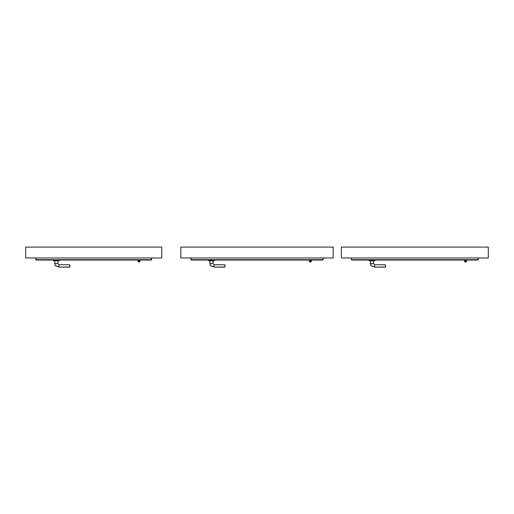 <?xml version="1.0" encoding="UTF-8"?>
<svg xmlns="http://www.w3.org/2000/svg" width="514" height="514" viewBox="0 0 514 514"><rect width="100%" height="100%" fill="white"/><g stroke="black" fill="none" stroke-linecap="round" stroke-linejoin="round"><path stroke-width="0.77" d="M161.756 257.977L161.756 247.093L25.7 247.093L25.7 257.977L161.756 257.977M333.194 257.977L333.194 247.093L180.806 247.093L180.806 257.977L333.194 257.977M488.3 257.977L488.3 247.093L341.354 247.093L341.354 257.977L488.3 257.977M138.041 261.33L137.893 260.367L138.041 261.33A0.925 0.925 0 0 0 139.275 262.056A0.925 0.925 0 0 0 139.737 260.701A0.925 0.925 0 0 0 138.26 260.585M140.046 260.2L140.046 260.2A0.379 0.379 0 0 1 140.039 260.264L139.872 261.337L140.039 260.264M139.718 260.2L139.654 260.585M139.551 261.189A0.598 0.598 0 0 1 138.658 261.71A0.598 0.598 0 0 1 138.658 260.675A0.598 0.598 0 0 1 139.551 261.189M138.221 260.322A2.178 2.178 0 0 1 138.195 260.045A2.178 2.178 0 0 0 138.221 260.322L138.362 261.279A0.598 0.598 0 0 0 139.165 261.754A0.598 0.598 0 0 0 139.461 260.874A0.598 0.598 0 0 0 138.542 260.759L138.317 260.521M137.868 260.045A2.506 2.506 0 0 0 137.893 260.367M69.891 266.907L69.891 264.948L69.673 267.126L59.335 267.126L55.197 265.616L59.335 267.126L69.673 266.991L69.891 264.948M57.857 266.393L56.122 265.828M55.853 265.744L55.075 265.507L54.651 260.81M59.007 266.837L55.075 265.507L59.007 266.837L59.007 264.729L69.673 264.729M59.116 260.045L59.116 260.81L53.456 260.81L53.456 260.045M35.768 259.692L35.768 257.977L36.121 260.045L35.768 259.692L151.688 259.692L151.688 257.977L151.334 260.045L151.688 259.692M151.334 260.045L36.121 260.045M309.473 261.33L309.332 260.367L309.473 261.33A0.925 0.925 0 0 0 310.713 262.056A0.925 0.925 0 0 0 311.176 260.701A0.925 0.925 0 0 0 309.691 260.585M309.627 260.045A2.178 2.178 0 0 0 309.653 260.322A2.178 2.178 0 0 1 309.627 260.045A2.178 2.178 0 0 0 309.653 260.322L309.801 261.279A0.598 0.598 0 0 0 310.597 261.754A0.598 0.598 0 0 0 310.899 260.874A0.598 0.598 0 0 0 309.974 260.759L309.749 260.521M311.478 260.2L311.478 260.2A0.379 0.379 0 0 1 311.471 260.264L311.304 261.337L311.471 260.264M311.15 260.2L311.092 260.585M310.989 261.189A0.598 0.598 0 0 1 310.09 261.71A0.598 0.598 0 0 1 310.09 260.675A0.598 0.598 0 0 1 310.989 261.189M309.299 260.045A2.506 2.506 0 0 0 309.332 260.367M224.997 266.907L224.997 264.948L224.779 267.126L214.441 267.126L210.303 265.616L214.441 267.126L224.779 266.991L224.997 264.948M214.113 266.837L210.181 265.507L214.113 266.837L214.113 264.729L224.779 264.729M210.303 265.616L209.763 260.81M214.222 260.045L214.222 260.81L208.562 260.81L208.562 260.045M190.874 259.692L190.874 257.977L191.227 260.045L190.874 259.692L323.126 259.692L323.126 257.977L322.773 260.045L323.126 259.692M322.773 260.045L191.227 260.045M464.579 261.33L464.438 260.367L464.579 261.33A0.925 0.925 0 0 0 465.819 262.056A0.925 0.925 0 0 0 466.282 260.701A0.925 0.925 0 0 0 464.797 260.585M464.733 260.045A2.178 2.178 0 0 0 464.759 260.322A2.178 2.178 0 0 1 464.733 260.045A2.178 2.178 0 0 0 464.759 260.322L464.907 261.279A0.598 0.598 0 0 0 465.703 261.754A0.598 0.598 0 0 0 466.005 260.874A0.598 0.598 0 0 0 465.086 260.759L464.862 260.521M466.584 260.2L466.584 260.2A0.379 0.379 0 0 1 466.584 260.264L466.41 261.337L466.584 260.264M466.256 260.2L466.198 260.585M466.095 261.189A0.598 0.598 0 0 1 465.196 261.71A0.598 0.598 0 0 1 465.196 260.675A0.598 0.598 0 0 1 466.095 261.189M464.412 260.045A2.506 2.506 0 0 0 464.438 260.367M385.551 266.907L385.551 264.948L385.333 267.126L374.989 267.126L370.851 265.616L374.989 267.126L385.333 266.991L385.551 264.948M374.661 266.837L370.729 265.507L374.661 266.837L374.661 264.729L385.333 264.729M370.851 265.616L370.311 260.81M374.77 260.045L374.77 260.81L369.11 260.81L369.11 260.045M351.422 259.692L351.422 257.977L351.782 260.045L351.422 259.692L478.232 259.692L478.232 257.977L477.879 260.045L478.232 259.692M477.879 260.045L351.782 260.045M59.007 264.729L57.921 263.637L54.651 263.637M214.113 264.729L213.027 263.637L209.763 263.637M374.661 264.729L373.575 263.637L370.311 263.637M57.921 263.637L57.921 260.81M213.027 263.637L213.027 260.81M373.575 263.637L373.575 260.81"/></g></svg>
